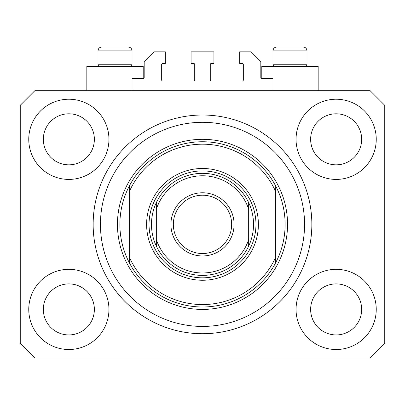 <?xml version="1.0" encoding="UTF-8"?>
<svg xmlns="http://www.w3.org/2000/svg" width="405" height="405" viewBox="0 0 405 405"><rect width="100%" height="100%" fill="white"/><g stroke="black" fill="none" stroke-linecap="round" stroke-linejoin="round"><path stroke-width="0.61" d="M28.755 309.42A40.095 40.095 0 0 0 68.85 349.515A40.095 40.095 0 0 0 108.945 309.42A40.095 40.095 0 0 0 68.85 269.325A40.095 40.095 0 0 0 28.755 309.42M296.055 309.42A40.095 40.095 0 0 0 336.15 349.515A40.095 40.095 0 0 0 376.245 309.42A40.095 40.095 0 0 0 336.15 269.325A40.095 40.095 0 0 0 296.055 309.42M296.055 139.32A40.095 40.095 0 0 0 336.15 179.415A40.095 40.095 0 0 0 376.245 139.32A40.095 40.095 0 0 0 336.15 99.225A40.095 40.095 0 0 0 296.055 139.32M28.755 139.32A40.095 40.095 0 0 0 68.85 179.415A40.095 40.095 0 0 0 108.945 139.32A40.095 40.095 0 0 0 68.85 99.225A40.095 40.095 0 0 0 28.755 139.32M272.97 90.72L272.97 78.57L261.792 78.57L261.792 66.42L318.168 66.42L318.168 90.72M132.03 90.72L132.03 78.57L143.208 78.57L143.208 66.42L86.832 66.42L86.832 90.72M93.15 224.37A109.35 109.35 0 0 0 202.5 333.72A109.35 109.35 0 0 0 311.85 224.37A109.35 109.35 0 0 0 202.5 115.02A109.35 109.35 0 0 0 93.15 224.37M43.335 139.32A25.515 25.515 0 0 0 68.85 164.835A25.515 25.515 0 0 0 94.365 139.32A25.515 25.515 0 0 0 68.85 113.805A25.515 25.515 0 0 0 43.335 139.32M310.635 139.32A25.515 25.515 0 0 0 336.15 164.835A25.515 25.515 0 0 0 361.665 139.32A25.515 25.515 0 0 0 336.15 113.805A25.515 25.515 0 0 0 310.635 139.32M310.635 309.42A25.515 25.515 0 0 0 336.15 334.935A25.515 25.515 0 0 0 361.665 309.42A25.515 25.515 0 0 0 336.15 283.905A25.515 25.515 0 0 0 310.635 309.42M43.335 309.42A25.515 25.515 0 0 0 68.85 334.935A25.515 25.515 0 0 0 94.365 309.42A25.515 25.515 0 0 0 68.85 283.905A25.515 25.515 0 0 0 43.335 309.42M34.83 358.02L370.17 358.02L384.75 343.44L384.75 105.3L370.17 90.72L34.83 90.72L20.25 105.3L20.25 343.44L34.83 358.02M143.208 78.57A0.972 0.972 0 0 0 144.18 77.598L144.18 61.56L153.9 51.84L165.321 51.84L165.321 63.504L162.648 63.504A0.972 0.972 0 0 0 161.676 64.476L161.676 80.028A0.972 0.972 0 0 0 162.648 81L193.752 81A0.972 0.972 0 0 0 194.724 80.028L194.724 64.476A0.972 0.972 0 0 0 193.752 63.504L191.079 63.504L191.079 51.84L213.921 51.84L213.921 63.504L211.248 63.504A0.972 0.972 0 0 0 210.276 64.476L210.276 80.028A0.972 0.972 0 0 0 211.248 81L242.352 81A0.972 0.972 0 0 0 243.324 80.028L243.324 64.476A0.972 0.972 0 0 0 242.352 63.504L239.679 63.504L239.679 51.84L251.1 51.84L260.82 61.56L260.82 77.598A0.972 0.972 0 0 0 261.792 78.57M170.91 224.37A31.59 31.59 0 0 1 202.5 192.78A31.59 31.59 0 0 1 234.09 224.37A31.59 31.59 0 0 1 202.5 255.96A31.59 31.59 0 0 1 170.91 224.37M231.66 224.37A29.16 29.16 0 0 0 202.5 195.21A29.16 29.16 0 0 0 173.34 224.37A29.16 29.16 0 0 0 202.5 253.53A29.16 29.16 0 0 0 231.66 224.37M149.04 224.37A53.46 53.46 0 0 0 202.5 277.83A53.46 53.46 0 0 0 255.96 224.37A53.46 53.46 0 0 0 202.5 170.91A53.46 53.46 0 0 0 149.04 224.37M151.47 224.37A51.03 51.03 0 0 0 156.33 246.103L156.33 239.547A48.6 48.6 0 0 0 248.67 239.547L248.67 246.103A51.03 51.03 0 0 0 248.67 202.637L248.67 209.193A48.6 48.6 0 0 0 156.33 209.193L156.33 202.637A51.03 51.03 0 0 1 248.67 202.637L248.67 246.103A51.03 51.03 0 0 1 156.33 246.103L156.33 202.637A51.03 51.03 0 0 0 151.47 224.37M99.66 66.42L98.01 64.77L132.03 64.77L132.03 50.868L98.01 50.868C98.238 48.509 99.534 47.213 101.898 46.98L106.515 46.98M123.525 46.98L128.142 46.98C130.506 47.213 131.802 48.509 132.03 50.868C131.802 48.509 130.506 47.213 128.142 46.98M274.62 66.42L272.97 64.77L306.99 64.77L306.99 50.868L272.97 50.868C273.198 48.509 274.494 47.213 276.858 46.98L303.102 46.98C305.466 47.213 306.762 48.509 306.99 50.868C306.762 48.509 305.466 47.213 303.102 46.98M294.233 46.98L285.727 46.98M278.615 46.98L276.858 46.98C274.494 47.213 273.198 48.509 272.97 50.868L272.97 64.77M98.01 64.77L98.01 50.868C98.238 48.509 99.534 47.213 101.898 46.98L126.385 46.98M258.39 224.37A55.89 55.89 0 0 1 202.5 280.26A55.89 55.89 0 0 1 146.61 224.37A55.89 55.89 0 0 1 202.5 168.48A55.89 55.89 0 0 1 258.39 224.37M304.56 224.37A102.06 102.06 0 0 0 202.5 122.31A102.06 102.06 0 0 0 100.44 224.37A102.06 102.06 0 0 0 202.5 326.43A102.06 102.06 0 0 0 304.56 224.37M285.12 224.37A82.62 82.62 0 0 0 275.4 185.49L275.4 190.963A80.19 80.19 0 0 0 129.6 190.963L129.6 257.777A80.19 80.19 0 0 0 275.4 257.777L275.4 263.25A82.62 82.62 0 0 0 285.12 224.37M129.6 185.49A82.62 82.62 0 0 0 202.5 306.99A82.62 82.62 0 0 0 275.4 263.25L275.4 185.49A82.62 82.62 0 0 0 129.6 185.49L129.6 190.963L129.6 185.49M129.6 257.777L129.6 263.25L129.6 257.777M287.55 224.37A85.05 85.05 0 0 1 202.5 309.42A85.05 85.05 0 0 1 117.45 224.37A85.05 85.05 0 0 1 202.5 139.32A85.05 85.05 0 0 1 287.55 224.37M305.34 66.42L306.99 64.77M130.38 66.42L132.03 64.77"/></g></svg>
